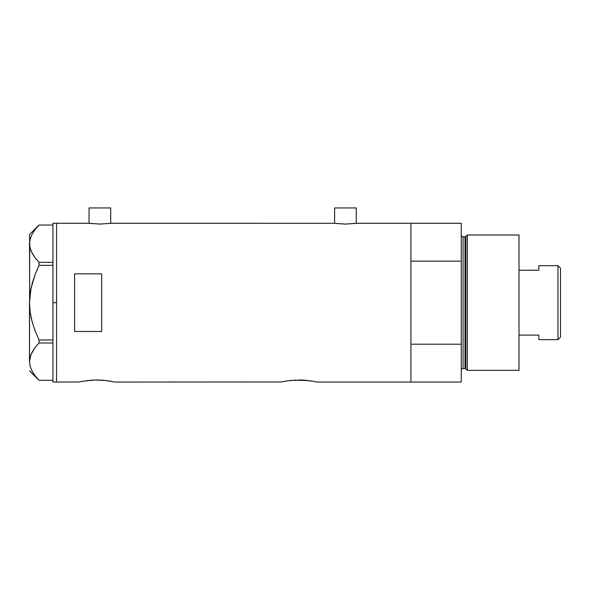 <?xml version="1.0" encoding="UTF-8"?>
<svg xmlns="http://www.w3.org/2000/svg" width="590" height="590" viewBox="0 0 590 590"><rect width="100%" height="100%" fill="white"/><g stroke="black" fill="none" stroke-linecap="round" stroke-linejoin="round"><path stroke-width="0.89" d="M110.691 223.344L110.691 207.946L89.038 207.946L89.038 223.344L89.038 207.946L110.691 207.946L110.691 223.344M356.257 223.344L356.257 207.946L334.604 207.946L334.604 223.344L334.604 207.946L356.257 207.946L356.257 223.344M89.451 223.396L99.865 224.082L111.141 223.278L334.375 223.308L111.141 223.278L99.865 224.082L88.589 223.278L56.566 223.278L56.566 382.055L79.104 381.981L56.566 382.055L56.566 223.278L88.81 223.308M356.493 223.308L410.928 223.278L410.928 261.141L461.262 261.141L461.262 382.055L316.919 382.055L410.928 382.055L410.928 223.278L356.707 223.278L345.423 224.082L334.154 223.278M78.758 382.055L83.146 381.177M87.01 380.594L96.804 379.982L106.805 380.624M92.143 380.122L89.872 380.292M93.795 380.041L102.24 380.174M98.323 379.997L96.79 379.982M104.541 380.366L114.844 382.055L281.187 381.981L114.844 382.055M108.243 380.823L110.743 381.228M108.722 380.897L108.25 380.823M281.187 381.981L285.228 381.177M289.093 380.594L302.405 380.056L313.46 381.339M294.226 380.122L308.902 380.624M295.87 380.041L295.339 380.063M300.406 379.997L298.872 379.982M304.322 380.174L302.412 380.063M306.623 380.366L305.79 380.285M310.805 380.897L312.818 381.228M74.606 331.477L74.606 273.856L101.672 273.856L101.672 331.477L74.606 331.477L74.606 273.856L101.672 273.856L101.672 331.477L74.606 331.477M81.803 381.42L93.264 380.063M111.798 381.42L111.385 381.339M283.886 381.42L291.969 380.285M410.928 382.055L410.928 223.278L410.928 261.141L461.262 261.141L461.262 223.278L461.262 344.199L410.928 344.199L410.928 382.055L461.262 382.055L461.262 344.199L410.928 344.199L410.928 382.055M313.88 381.42L316.572 381.981M100.329 380.056L103.722 380.285M355.844 223.396L345.423 224.082L335.017 223.396M52.953 382.055L52.953 223.278L52.953 302.67L56.566 302.67L56.566 223.278L56.566 302.67L52.953 302.67L52.953 382.055L56.566 382.055L56.566 302.67L56.566 382.055M29.884 295.443L29.5 302.67L30.193 292.942L32.148 283.495L35.171 274.291L39.043 265.367L35.186 274.269L39.043 265.367L39.043 262.336L52.953 262.336L39.043 262.336L35.186 257.882L32.17 253.309L30.201 248.574L29.5 243.685L30.179 238.869L32.133 234.127L35.171 229.495L39.043 225.033L52.953 225.033L39.043 225.033L35.171 229.495M30.525 237.763L30.186 238.832M33.955 256.193L31.041 250.964L29.677 246.133L29.5 234.555L29.825 247.011M31.064 251.03L30.569 249.747M34.692 257.233L36.396 259.394M30.451 314.109L32.148 321.845L35.171 331.042L32.14 321.823M31.683 370.343L32.14 371.228M29.5 361.523L31.005 354.465L35.171 347.466L39.043 343.004L39.043 339.973L52.953 339.973L39.043 339.973L35.186 331.071L32.133 321.801L30.186 312.339L29.5 302.67L29.5 361.655L30.201 366.545L32.17 371.28L35.186 375.86L39.043 380.307L52.953 380.307L39.043 380.307L35.186 375.86L32.17 371.28L30.201 366.545L29.5 361.655L30.179 356.839L32.133 352.097L35.171 347.466L39.043 343.004L35.186 347.451L32.17 352.031L30.54 355.674M39.043 343.004L52.953 343.004L39.043 343.004L39.043 339.973L35.186 331.071L32.133 321.801L30.186 312.339L29.5 302.67L31.019 288.185L35.171 274.291L39.043 265.367L52.953 265.367L39.043 265.367L39.043 262.336L35.186 257.882M29.5 361.655L29.677 246.119M34.884 375.461L35.267 375.97M29.78 358.55L29.677 359.221M34.522 348.336L31.019 354.413M36.396 345.947L35.186 347.451M31.019 317.125L31.469 319.161M29.677 307.538L29.736 308.312M29.677 297.795L29.5 243.685L30.179 238.869L32.133 234.127M31.019 288.208L30.614 290.295M32.14 283.524L31.919 284.358M29.773 240.631L29.67 241.295M35.938 228.529L35.555 229.008M467.354 235.004L465.871 236.14L465.871 369.193L467.354 370.328L467.354 235.004L467.354 370.328L519.001 370.328L519.001 235.004L467.354 235.004L519.001 235.004L519.001 370.328L467.354 370.328L465.871 369.193A0.9 0.9 0 0 0 465.001 368.521A0.9 0.9 0 0 1 465.871 369.193L465.871 236.14A0.9 0.9 0 0 1 465.001 236.811L463.069 236.811A1.807 1.807 0 0 1 461.262 235.004A1.807 1.807 0 0 0 463.069 236.811L463.069 368.521L465.001 368.521L465.001 236.811A0.9 0.9 0 0 0 465.871 236.14L467.354 235.004M461.262 370.328A1.807 1.807 0 0 1 463.069 368.521A1.807 1.807 0 0 0 461.262 370.328M465.001 368.521L463.069 368.521L463.069 236.811L465.001 236.811L465.001 368.521M557.97 339.656L560.5 337.133L560.5 268.207L557.97 265.677L557.97 339.656L557.97 265.677L538.847 265.677L538.847 270.227L519.001 270.227L538.847 270.227L538.847 265.677L557.97 265.677L560.5 268.207L560.5 337.133L557.97 339.656L538.847 339.656L557.97 339.656M538.847 335.105L538.847 339.656L538.847 335.105L519.001 335.105L538.847 335.105M52.953 223.278L56.566 223.278M29.5 370.778L39.029 380.307M29.5 234.555L39.029 225.033M410.928 223.278L461.262 223.278"/></g></svg>
